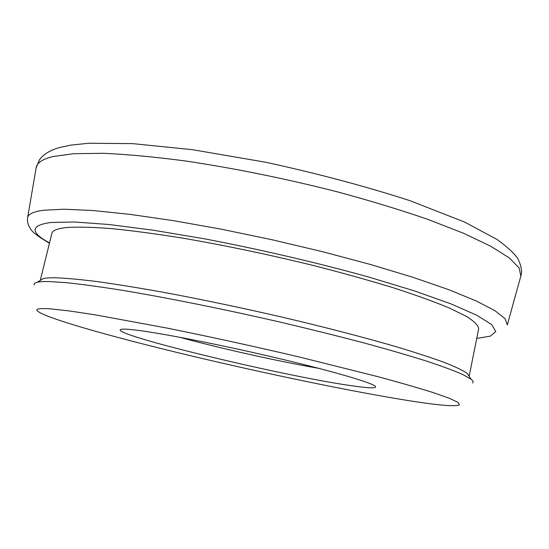 <?xml version="1.0" encoding="UTF-8"?>
<svg xmlns="http://www.w3.org/2000/svg" width="549" height="549" viewBox="0 0 549 549"><rect width="100%" height="100%" fill="white"/><g stroke="black" fill="none" stroke-linecap="round" stroke-linejoin="round"><path stroke-width="0.82" d="M350.763 385.611C281.994 375.907 104.578 333.106 121.288 329.311C122.997 328.975 126.689 329.098 132.357 329.688C154.797 331.96 213.746 343.283 270.588 356.534C327.499 369.786 369.93 382.008 375.015 386.022C377.815 388.548 369.731 388.411 350.763 385.611M179.516 337.23C219.655 348.244 277.945 361.276 318.955 368.393M40.276 280.415L43.296 278.618C45.739 277.986 49.685 277.705 55.133 277.767C65.372 278.117 79.001 279.338 96.013 281.431C114.878 284.046 136.475 287.511 160.788 291.821C199.548 298.992 240.366 307.515 283.25 317.391C324.987 327.225 363.582 337.258 395.163 346.412C414.818 352.307 431.185 357.639 444.265 362.409C455.327 366.78 462.965 370.431 467.165 373.368L469.134 376.278M472.641 383.01C473.581 382.118 473.101 380.882 471.193 379.318L462.965 374.603C454.236 370.747 441.945 366.204 426.099 360.961C408.264 355.368 387.416 349.322 363.541 342.823C338.232 336.166 311.317 329.469 282.783 322.723C225.09 309.382 166.416 297.599 121.089 290.112C99.609 286.736 81.403 284.258 66.47 282.68L49.026 281.555C43.508 281.445 39.542 281.692 37.119 282.289C34.724 282.893 33.764 283.806 34.23 285.013M469.141 376.291L478.666 328.727C478.337 325.461 474.288 321.364 466.513 316.444L449.37 308.023C434.286 301.751 415.593 295.005 393.304 287.772C369.189 280.395 342.823 273.038 314.193 265.702C269.381 254.722 225.797 245.575 183.428 238.252C156.822 233.977 133.132 230.786 112.339 228.679C93.605 227.211 78.658 226.799 67.493 227.444C57.748 228.391 52.546 230.354 51.894 233.339L40.262 280.422M410.693 400.955C439.282 405.436 455.519 406.727 459.41 404.839L457.99 402.376L449.336 398.286L433.065 392.562C418.475 387.971 400.159 382.687 378.124 376.717L299.171 356.96C254.132 346.398 210.219 336.798 167.424 328.158L95.869 314.954L69.847 311.015L51.325 308.936C40.791 308.147 35.987 308.634 36.913 310.398C41.484 317.013 109.917 336.4 187.291 354.942C265.242 373.601 353.583 391.986 410.693 400.955M476.724 338.431L490.408 336.125L495.816 331.527L491.636 324.562L476.861 315.277L451.017 303.913L414.481 290.922L368.66 277.012C317.59 262.799 259.492 249.28 204.379 238.808L152.986 230.155L108.97 224.5L74.527 221.988L50.789 222.482C30.312 225.378 29.893 232.193 49.52 242.946M49.451 243.234C38.128 236.605 31.78 231.726 30.408 228.61C28.04 225.165 27.107 221.556 27.601 217.768C27.965 214.185 33.249 211.681 43.453 210.253L63.91 209.217L92.829 210.521L129.646 214.316L173.134 220.609L221.446 229.214L272.208 239.776L322.771 251.744L370.506 264.488L413.068 277.327L448.657 289.646L476.113 300.893L494.924 310.679L505.155 318.756L507.276 324.987M36.152 167.795L39.514 159.677C43.858 154.008 50.604 149.946 59.745 147.496L70.746 145.121L88.677 143.248L132.659 143.632L192.26 149.664L265.812 162.264C317.432 173.498 365.449 186.296 409.863 200.646L464.413 221.974L496.962 239.405C507.722 247.228 514.756 253.796 518.05 259.087C521.42 266.114 522.339 271.796 520.816 276.133L519.176 267.987L509.348 257.961L490.806 246.268L463.473 233.236L427.815 219.36C400.276 209.876 369.944 200.659 336.832 191.697C284.856 178.5 234.299 168.241 185.164 160.932C154.413 156.904 127.155 154.358 103.39 153.301L73.82 153.686L52.8 156.575C42.273 159.237 36.728 162.978 36.152 167.795L27.649 217.466M467.165 373.368L471.193 379.318M507.358 324.692L520.816 276.133M43.296 278.618L37.119 282.289"/></g></svg>
